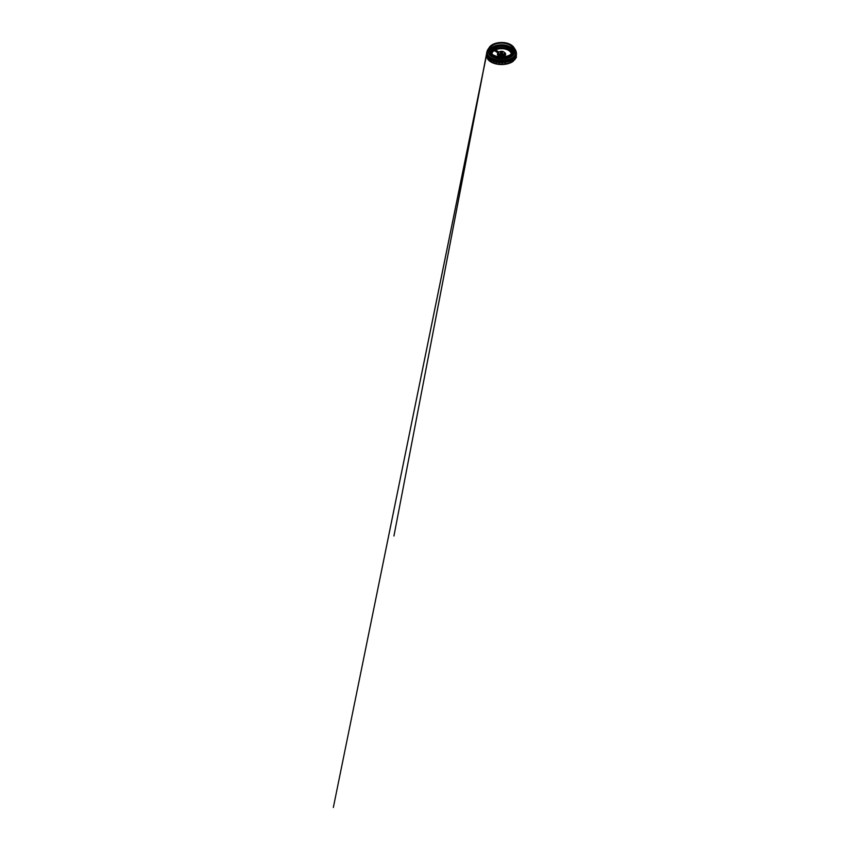 <?xml version="1.0" encoding="UTF-8"?>
<svg xmlns="http://www.w3.org/2000/svg" width="850" height="850" viewBox="0 0 850 850"><rect width="100%" height="100%" fill="white"/><g stroke="black" fill="none" stroke-linecap="round" stroke-linejoin="round"><path stroke-width="1.27" d="M514.335 49.959L514.335 50.001A12.771 7.374 180 0 1 514.335 50.001A12.771 7.374 180 0 1 512.029 54.219A12.771 7.374 180 0 1 497.728 57.035A12.771 7.374 180 0 1 488.782 50.001A12.771 7.374 180 0 1 488.782 49.98L488.782 49.959A12.771 7.374 0 0 0 497.728 56.992A12.771 7.374 0 0 0 512.029 54.177A12.771 7.374 0 0 0 514.335 49.959A12.771 7.374 0 0 0 501.564 42.585A12.771 7.374 0 0 0 488.782 49.959M511.424 53.932A12.027 6.938 0 0 0 509.012 44.508A12.027 6.938 0 0 0 492.575 45.347A12.027 6.938 0 0 0 493.053 54.867A12.027 6.938 0 0 0 510.064 54.867A12.027 6.938 0 0 0 511.424 53.932M496.921 52.318L494.594 50.447L495.89 50.224L498.217 51.574L496.921 52.318M504.709 56.663L506.419 56.312M491.874 54.06A9.701 5.599 180 0 1 501.564 48.652A9.701 5.599 180 0 1 511.254 54.06M504.337 52.445A4.112 2.38 180 0 1 505.676 54.198L505.676 54.251A4.112 2.38 180 0 1 505.676 54.251A4.112 2.38 180 0 1 504.932 55.611A4.112 2.38 180 0 1 500.331 56.514A4.112 2.38 180 0 1 497.452 54.251A4.112 2.38 180 0 1 497.452 54.23L497.452 54.198A4.112 2.38 180 0 1 498.791 52.445M505.676 54.198A4.112 2.38 180 0 1 504.932 55.558A4.112 2.38 180 0 1 500.331 56.461A4.112 2.38 180 0 1 497.452 54.198M491.321 53.582A10.253 5.918 180 0 1 501.564 47.876A10.253 5.918 180 0 1 511.806 53.582M491.141 53.401A10.583 6.109 180 0 1 490.981 52.371A10.583 6.109 180 0 1 501.564 46.261A10.583 6.109 180 0 1 512.136 52.371A10.583 6.109 180 0 1 511.987 53.401M490.322 52.381A11.284 6.513 180 0 1 501.564 45.273A11.284 6.513 180 0 1 512.794 52.381M493.074 54.878A11.964 6.906 180 0 1 489.589 50.001A11.964 6.906 180 0 1 501.564 43.095A11.964 6.906 180 0 1 513.528 50.001A11.964 6.906 180 0 1 511.371 53.964A11.964 6.906 180 0 1 510.043 54.878M500.608 53.316A1.062 0.606 180 0 1 502.509 53.316A1.179 0.68 180 0 0 500.682 52.498A1.179 0.68 180 0 0 500.735 53.433A1.062 0.606 180 0 1 502.382 53.433A1.179 0.68 180 0 1 500.501 53.051A1.062 0.606 180 0 1 502.35 53.454M502.594 53.189A1.062 0.606 180 0 0 500.533 53.189A1.179 0.68 180 0 1 502.584 53.199M503.922 53.901A2.879 1.657 180 0 1 499.715 54.23A2.879 1.657 180 0 1 499.524 51.776A2.879 1.657 180 0 1 503.593 51.776A2.879 1.657 180 0 1 503.922 53.901M503.593 51.776L503.636 51.807A2.932 1.7 180 0 1 503.636 51.807A2.932 1.7 180 0 1 504.496 52.998A2.932 1.7 180 0 1 503.965 53.975A2.932 1.7 180 0 1 500.682 54.623A2.932 1.7 180 0 1 498.621 52.998A2.932 1.7 180 0 1 499.481 51.807A2.932 1.7 180 0 1 499.502 51.786L499.524 51.776M498.621 53.072A3.527 2.04 180 0 0 499.577 55.888A3.527 2.04 180 0 0 504.454 55.367A3.527 2.04 180 0 0 504.496 53.072A2.932 1.7 180 0 1 504.496 53.093A2.932 1.7 180 0 1 504.337 53.656A2.932 1.7 180 0 1 503.965 54.071A2.932 1.7 180 0 1 501.16 54.772A2.932 1.7 180 0 1 498.791 53.656A2.932 1.7 180 0 1 498.621 53.093A2.932 1.7 180 0 1 498.631 53.051L498.621 52.998M504.294 53.72A2.848 1.647 180 0 1 504.252 53.794A2.848 1.647 180 0 1 503.901 54.188A2.848 1.647 180 0 1 501.171 54.878A2.848 1.647 180 0 1 498.876 53.794A2.848 1.647 180 0 1 498.833 53.72M504.39 53.539A2.848 1.647 180 0 1 504.411 53.72A2.848 1.647 180 0 1 503.901 54.666A2.848 1.647 180 0 1 500.703 55.292A2.848 1.647 180 0 1 498.716 53.72A2.848 1.647 180 0 1 498.727 53.539M504.433 53.444A2.932 1.7 180 0 1 504.496 53.794A2.932 1.7 180 0 1 503.965 54.761A2.932 1.7 180 0 1 500.682 55.409A2.932 1.7 180 0 1 498.621 53.794A2.932 1.7 180 0 1 498.684 53.444M506.313 56.334L504.783 56.653M498.185 52.126L495.848 50.299L494.636 50.522L498.217 52.094M487.507 56.684L487.273 57.248M487.454 55.781L487.517 56.876L486.699 57.099L486.636 56.004L487.454 55.781M489.462 59.001L488.952 60.477L489.462 59.001M491.289 60.35L490.939 61.88L491.289 60.35M496.198 62.273L496.188 63.846L496.198 62.273M504.974 62.645L505.474 64.122L504.974 62.645M510.308 61.147L511.052 62.475L510.308 61.147M514.122 58.533L514.144 59.468L514.983 59.659L514.962 58.735L514.122 58.533L514.144 59.468L514.983 59.659L514.962 58.735L514.122 58.533M515.249 56.939L515.238 57.874L516.099 57.97L516.109 57.035L515.249 56.939L515.238 57.874L516.099 57.97L516.109 57.035L515.249 56.939M515.674 53.529L515.599 54.474L516.418 54.357L516.492 53.412L515.674 53.529M486.806 55.526L486.806 54.825M488.006 58.99L487.772 58.299M493.457 62.401L493.946 61.721L493.457 62.401M499.163 63.697L499.131 62.953L499.163 63.697M502.233 63.803L501.946 63.07L502.233 63.803M512.678 61.242L512.954 60.701M516.247 56.44L516.269 55.803M486.859 54.825A14.758 8.521 0 0 0 486.806 55.569A14.758 8.521 0 0 0 497.133 63.697A14.758 8.521 0 0 0 513.655 60.446A14.758 8.521 0 0 0 516.322 55.569A14.758 8.521 0 0 0 516.258 54.825M513.655 58.958A14.758 8.521 0 0 0 516.322 54.071A14.758 8.521 0 0 0 516.311 53.794L516.322 55.569C516.29 57.407 515.387 59.075 513.612 60.552C510.669 63.038 505.368 64.451 500.225 64.154C492.883 63.856 486.668 59.968 486.806 55.569L486.806 54.071A14.758 8.521 0 0 0 497.133 62.199A14.758 8.521 0 0 0 513.655 58.958M488.506 50.745A13.101 7.565 0 0 0 488.453 51.393A13.101 7.565 0 0 0 497.632 58.607A13.101 7.565 0 0 0 512.306 55.718A13.101 7.565 0 0 0 514.664 51.393A13.101 7.565 0 0 0 514.622 50.745M510.786 44.721A13.101 7.565 180 0 1 514.664 50.097A13.101 7.565 180 0 1 512.306 54.421A13.101 7.565 180 0 1 497.632 57.311A13.101 7.565 180 0 1 488.453 50.097A13.101 7.565 180 0 1 492.341 44.721M511.913 61.646A14.524 8.383 180 0 1 491.215 61.646M488.835 48.269A14.418 8.319 0 0 0 494.031 59.266A14.418 8.319 0 0 0 513.379 56.939A14.418 8.319 0 0 0 514.282 48.269M514.664 50.575A13.217 7.629 180 0 1 512.391 55.919A13.217 7.629 180 0 1 496.793 58.661A13.217 7.629 180 0 1 488.453 50.575M512.21 54.294A12.984 7.501 0 0 0 502.679 42.521A12.984 7.501 0 0 0 489.802 53.167A12.984 7.501 0 0 0 512.21 54.294M491.109 53.316A10.487 6.056 180 0 1 501.564 47.749A10.487 6.056 180 0 1 512.008 53.316M491.045 53.04A10.583 6.109 180 0 1 501.564 47.611A10.583 6.109 180 0 1 512.072 53.04M489.749 51.106A11.868 6.853 180 0 1 501.564 44.933A11.868 6.853 180 0 1 513.379 51.106M489.685 50.862A11.964 6.906 180 0 1 501.564 44.806A11.964 6.906 180 0 1 513.432 50.862M504.464 54.028A2.932 1.7 180 0 1 504.496 54.273A2.932 1.7 180 0 1 503.965 55.239A2.932 1.7 180 0 1 500.682 55.888A2.932 1.7 180 0 1 498.621 54.273A2.932 1.7 180 0 1 498.652 54.028M504.496 53.911A3.028 1.753 180 0 1 504.05 55.346A3.028 1.753 180 0 1 500.299 55.941A3.028 1.753 180 0 1 498.621 53.911M504.486 53.667A3.156 1.827 180 0 1 504.146 55.388A3.156 1.827 180 0 1 500.055 55.951A3.156 1.827 180 0 1 498.631 53.667M504.475 53.571A3.198 1.849 180 0 1 504.188 55.399A3.198 1.849 180 0 1 499.981 55.941A3.198 1.849 180 0 1 498.652 53.571M498.217 51.574L498.174 52.116M494.594 50.447L494.636 51M494.976 50.224L494.764 51.074M495.89 50.224L495.082 50.883M498.058 52.201L495.784 50.883M516.077 52.466A14.524 8.383 180 0 1 516.088 52.594A14.524 8.383 180 0 1 513.464 57.396A14.524 8.383 180 0 1 497.197 60.594A14.524 8.383 180 0 1 487.039 52.594A14.524 8.383 180 0 1 487.039 52.466M516.024 51.574A14.599 8.436 180 0 1 513.538 57.566A14.599 8.436 180 0 1 496.23 60.584A14.599 8.436 180 0 1 487.092 51.574M514.898 49.013A14.524 8.383 180 0 1 516.088 52.339A14.524 8.383 180 0 1 513.464 57.141A14.524 8.383 180 0 1 497.197 60.339A14.524 8.383 180 0 1 487.039 52.339A14.524 8.383 180 0 1 488.229 49.013M515.854 50.83A14.694 8.489 180 0 1 513.612 57.662A14.694 8.489 180 0 1 495.539 60.541A14.694 8.489 180 0 1 487.263 50.83M487.305 50.703A14.758 8.521 0 0 0 486.806 52.912A14.758 8.521 0 0 0 497.133 61.041A14.758 8.521 0 0 0 513.655 57.789A14.758 8.521 0 0 0 516.322 52.912A14.758 8.521 0 0 0 515.812 50.703M487.337 50.607L486.806 52.912A14.758 8.521 0 0 0 486.806 52.934A14.758 8.521 0 0 0 497.133 61.062A14.758 8.521 0 0 0 513.655 57.811A14.758 8.521 0 0 0 516.322 52.934A14.758 8.521 0 0 0 516.322 52.923L516.322 52.912C516.29 54.761 515.398 56.408 513.623 57.885A14.684 8.479 180 0 1 505.123 61.274A14.684 8.479 180 0 1 497.994 61.274A14.684 8.479 180 0 1 487.826 56.047M515.1 56.366A14.588 8.426 180 0 1 513.517 58.044A14.588 8.426 180 0 1 499.906 61.593A14.588 8.426 180 0 1 488.027 56.366M516.205 53.986A14.684 8.479 180 0 1 513.602 58.236A14.684 8.479 180 0 1 497.654 61.551A14.684 8.479 180 0 1 486.912 53.986M516.322 53.518A14.758 8.521 0 0 1 513.655 58.395A14.758 8.521 0 0 1 497.133 61.636A14.758 8.521 0 0 1 486.806 53.518L486.806 53.497A14.758 8.521 0 0 0 486.806 53.518L486.816 53.21A14.758 8.521 0 0 0 486.806 53.497A14.758 8.521 0 0 0 497.133 61.625A14.758 8.521 0 0 0 513.655 58.374A14.758 8.521 0 0 0 516.322 53.497A14.758 8.521 0 0 0 516.311 53.21L516.322 53.497A14.758 8.521 0 0 0 516.322 53.508L516.322 53.497C516.29 55.335 515.398 56.992 513.623 58.469A14.684 8.479 180 0 1 505.123 61.859A14.684 8.479 180 0 1 497.994 61.859A14.684 8.479 180 0 1 487.826 56.631M514.856 56.674A14.588 8.426 180 0 1 513.517 58.023A14.588 8.426 180 0 1 500.204 61.593A14.588 8.426 180 0 1 488.261 56.674M515.302 56.047A14.684 8.479 180 0 1 513.602 57.906C511.487 59.617 508.651 60.743 505.123 61.274C508.651 60.743 511.466 59.617 513.559 57.928M516.205 54.559A14.684 8.479 180 0 1 513.602 58.82A14.684 8.479 180 0 1 497.654 62.135A14.684 8.479 180 0 1 486.912 54.559M515.1 56.95A14.588 8.426 180 0 1 513.517 58.629A14.588 8.426 180 0 1 499.906 62.167A14.588 8.426 180 0 1 488.027 56.95M514.856 57.248A14.588 8.426 180 0 1 513.517 58.607A14.588 8.426 180 0 1 500.204 62.167A14.588 8.426 180 0 1 488.261 57.248M515.302 56.631A14.684 8.479 180 0 1 513.602 58.491C511.487 60.191 508.651 61.328 505.123 61.859C508.651 61.317 511.466 60.201 513.559 58.501M514.664 51.393L514.664 50.097C514.803 46.24 509.309 42.787 502.786 42.511L495.231 43.424C491.13 44.71 488.421 47.345 488.453 50.097L488.453 51.393M516.088 52.594L514.261 48.216M487.039 52.594L488.856 48.216M515.78 50.607L516.322 52.912M486.806 52.934L486.806 52.912C486.71 56.833 491.598 60.414 497.994 61.274M486.806 53.518C486.71 57.407 491.598 60.998 497.994 61.859M516.311 53.847L516.237 57.641L512.412 61.838L506.239 64.101L500.289 64.504L493.956 63.336C491.374 62.432 489.409 61.2 488.091 59.627L486.71 57.141L486.593 54.634L333.338 807.5L486.806 53.837M486.806 52.859L393.933 536.01L486.859 52.179L486.699 57.088L489.876 61.285C492.724 63.378 497.324 64.611 501.925 64.526C506.186 64.483 510.361 63.314 513.071 61.402L516.311 57.449L516.322 52.859"/></g></svg>

